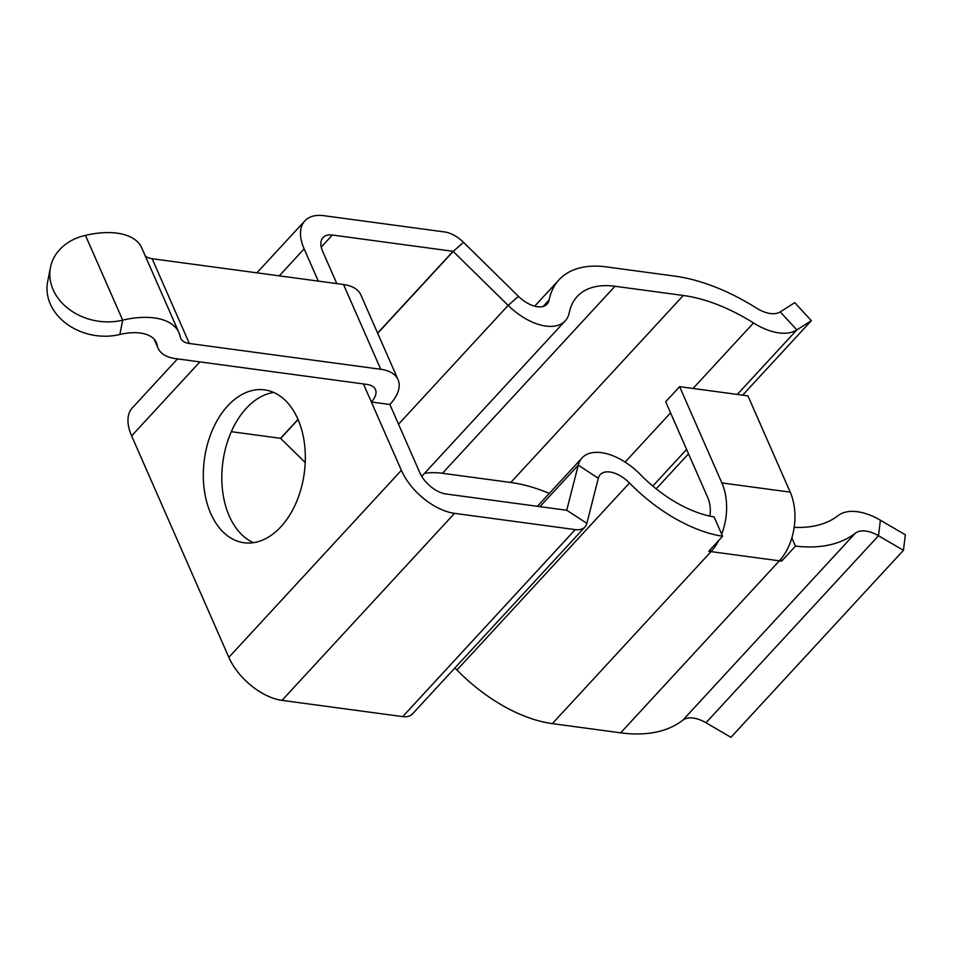 <?xml version="1.0" encoding="UTF-8"?>
<svg xmlns="http://www.w3.org/2000/svg" width="953" height="953" viewBox="0 0 953 953"><rect width="100%" height="100%" fill="white"/><g stroke="black" fill="none" stroke-linecap="round" stroke-linejoin="round"><path stroke-width="1.43" d="M210.756 513.524A77.133 50.414 -82.3 0 0 244.016 542.745A77.133 50.414 -82.3 0 0 296.038 502.958A77.133 50.414 -82.3 0 0 297.872 419.094A77.133 50.414 -82.3 0 0 264.612 389.872A77.133 50.414 -82.3 0 0 212.602 429.66A77.133 50.414 -82.3 0 0 210.756 513.524M273.69 392.445A77.133 50.414 -82.3 0 0 228.565 438.583A77.133 50.414 -82.3 0 0 229.268 516.026A77.133 50.414 -82.3 0 0 253.45 542.674M742.637 395.15L811.348 320.661L794.742 302.649L780.245 311.893A29.972 16.594 -137.3 0 1 770.381 313.537A29.972 16.594 -137.3 0 1 756.468 308.081A175.84 97.313 42.7 0 0 674.807 276.12L606.489 266.911A121.46 67.21 42.7 0 0 559.018 279.813A121.46 67.21 42.7 0 0 549.131 299.957A24.885 13.771 -137.3 0 1 547.105 304.078A24.885 13.771 -137.3 0 1 537.385 306.723A24.885 13.771 -137.3 0 1 518.444 296.347L463.515 242.324A24.885 13.771 42.7 0 0 444.563 231.948L323.865 215.688A48.579 26.887 42.7 0 0 304.877 220.846A48.579 26.887 42.7 0 0 304.15 248.876L318.302 281.111M811.348 320.661L796.851 329.905A54.655 30.246 -137.3 0 1 778.875 332.883A54.655 30.246 -137.3 0 1 753.501 322.948A151.158 83.65 42.7 0 0 683.301 295.478L614.983 286.269A96.777 53.559 42.7 0 0 577.161 296.55A96.777 53.559 42.7 0 0 569.286 312.596A49.568 27.434 -137.3 0 1 565.248 320.816A49.568 27.434 -137.3 0 1 545.878 326.081A49.568 27.434 -137.3 0 1 508.152 305.401L453.068 251.306L332.359 235.034A23.908 13.223 42.7 0 0 323.019 237.571A23.908 13.223 42.7 0 0 322.662 251.366L336.814 283.601M721.647 534.145A49.187 32.152 -82.3 0 0 721.874 482.933L679.62 386.656L747.938 395.864L790.204 492.129A49.187 32.152 97.7 0 1 779.351 560.829A175.84 97.313 42.7 0 0 781.627 561.114L780.781 559.197M363.438 383.94L371.36 401.999L389.872 404.489L419.88 472.831A23.908 13.223 42.7 0 0 446.028 493.988L566.737 510.26L578.268 465.124A49.568 27.434 -137.3 0 1 582.069 457.916A49.568 27.434 -137.3 0 1 640.368 474.534A96.777 53.559 42.7 0 0 714.083 516.919L722.588 536.277L708.734 551.287A121.46 67.21 42.7 0 0 711.033 551.62A49.187 32.152 -82.3 0 0 718.824 540.351M154.136 339.208L158.091 348.226A49.365 25.481 -23.7 0 0 175.412 358.602L366.786 384.393A24.683 12.746 156.3 0 1 375.446 389.574A24.683 12.746 156.3 0 1 371.36 401.999L401.368 470.341A48.579 26.887 42.7 0 0 454.533 513.345L575.231 529.606A24.885 13.771 42.7 0 0 584.963 526.973A24.885 13.771 42.7 0 0 586.869 523.352L598.305 478.275A24.885 13.771 -137.3 0 1 600.211 474.654A24.885 13.771 -137.3 0 1 629.48 482.992A121.46 67.21 42.7 0 0 722.588 536.277M781.627 561.114L795.469 546.105L791.848 537.873M795.469 546.105A175.84 97.313 42.7 0 0 855.294 533.227A29.972 16.594 -137.3 0 1 878.499 535.741L903.456 550.31L905.35 534.788L880.405 520.231A54.655 30.246 -137.3 0 0 838.08 515.633A151.158 83.65 42.7 0 1 794.171 527.331M454.855 667.993A24.885 13.771 -137.3 0 1 456.952 670.007A121.46 67.21 42.7 0 0 552.347 723.625L620.677 732.833A175.84 97.313 42.7 0 0 682.765 720.242A29.972 16.594 -137.3 0 1 705.982 722.755L730.927 737.312L903.456 550.31M177.52 358.888L132.348 407.848A48.579 26.887 42.7 0 0 131.621 435.89L228.839 657.344A48.579 26.887 42.7 0 0 282.005 700.36L402.714 716.62A24.885 13.771 42.7 0 0 412.435 713.976L584.963 526.973M305.222 462.515L280.539 438.309L231.317 431.685M549.321 493.416A151.158 83.65 42.7 0 0 510.784 482.492L442.454 473.284A96.777 53.559 42.7 0 0 424.49 473.391M656.2 488.841L688.519 453.807M389.872 404.489A49.365 25.481 156.3 0 0 398.056 379.663A49.365 25.481 156.3 0 0 380.735 369.276L189.349 343.497A24.683 12.746 -23.7 0 1 180.689 338.303A24.683 12.746 -23.7 0 1 180.248 336.85A70.224 36.25 156.3 0 0 178.973 332.704A70.224 36.25 156.3 0 0 122.675 320.148L119.864 334.479A45.553 23.515 -23.7 0 1 156.363 342.627A45.553 23.515 -23.7 0 1 157.197 345.308A49.365 25.481 -23.7 0 0 158.091 348.226M398.056 379.663L360.842 294.882A49.365 25.481 156.3 0 0 343.521 284.506L380.735 369.276M119.292 334.61A54.047 43.564 -168.9 0 1 50.318 304.043A54.047 43.564 -168.9 0 1 47.65 281.802L50.461 267.471A54.047 43.564 11.1 0 0 53.13 289.712A54.047 43.564 11.1 0 0 122.115 320.279M178.973 332.704L141.759 247.935A70.224 36.25 156.3 0 0 85.46 235.379L84.9 235.51A54.047 43.564 11.1 0 0 50.461 267.471M343.521 284.506L152.135 258.716A24.683 12.746 -23.7 0 1 145.285 255.964M710.188 549.714L711.033 551.62L779.351 560.829L620.677 732.833M709.842 516.097A24.516 16.022 -82.3 0 0 707.936 498.038L665.682 401.761L679.62 386.656M543.15 306.437L549.131 299.957M398.533 424.216L508.152 305.401L518.444 296.347M625.132 462.098L670.555 412.863M693.057 388.467L753.501 322.948M463.515 242.324L453.223 251.389L377.686 333.264M586.869 523.352L566.785 510.248M598.305 478.275L578.268 465.124L539.958 506.651M705.982 722.755L878.499 535.741L880.405 520.231M780.245 311.893L796.851 329.905L737.324 394.435M652.805 486.054L686.601 449.423M510.784 482.492L683.301 295.478M442.454 473.284L614.983 286.269M280.694 438.392L298.075 419.558M280.539 438.309L298.003 419.38M377.614 333.085L453.068 251.306M321.244 247.089L332.359 235.034M131.621 435.89L199.88 361.902M279.265 275.846L304.15 248.876M682.765 720.242L855.294 533.227M456.952 670.007L629.48 482.992M552.347 723.625L711.033 551.62M402.714 716.62L575.231 529.606M228.839 657.344L401.368 470.341M282.005 700.36L454.533 513.345M154.946 340.197L157.197 345.308M85.46 235.379L122.675 320.148M152.135 258.716L189.349 343.497M790.204 492.129L721.874 482.933M421.726 476.381L565.248 320.816M537.432 506.305L582.069 457.916M534.693 306.187L559.018 279.813M256.905 272.832L304.877 220.846"/></g></svg>
